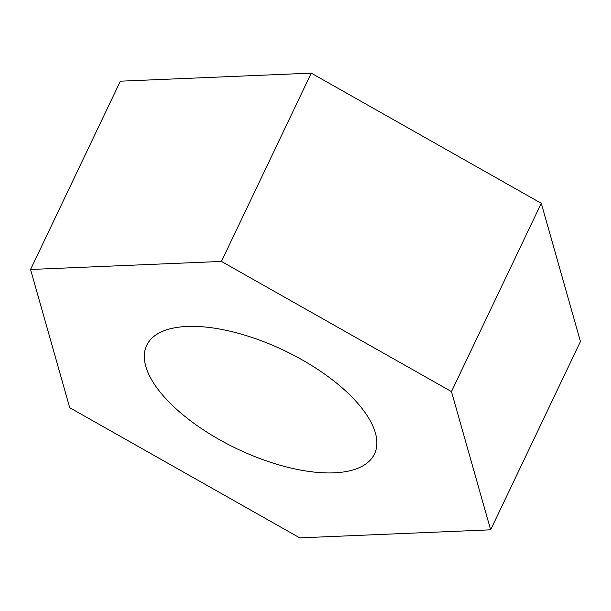 <?xml version="1.0" encoding="UTF-8"?>
<svg xmlns="http://www.w3.org/2000/svg" width="611" height="611" viewBox="0 0 611 611"><rect width="100%" height="100%" fill="white"/><g stroke="black" fill="none" stroke-linecap="round" stroke-linejoin="round"><path stroke-width="0.92" d="M170.423 403.451A126.179 54.516 25.5 0 1 146.709 345.33A126.179 54.516 25.5 0 1 232.944 331.895A126.179 54.516 25.5 0 1 350.76 395.844A126.179 54.516 25.5 0 1 374.482 453.965A126.179 54.516 25.5 0 1 288.239 467.4A126.179 54.516 25.5 0 1 170.423 403.451M30.55 269.474L120.359 81.187L311.243 73.137L541.285 203.303L580.45 341.526L490.641 529.813L299.757 537.863L69.715 407.697L30.55 269.474L221.434 261.432L451.476 391.598L490.641 529.813M311.243 73.137L221.434 261.432M541.285 203.303L451.476 391.598"/></g></svg>
